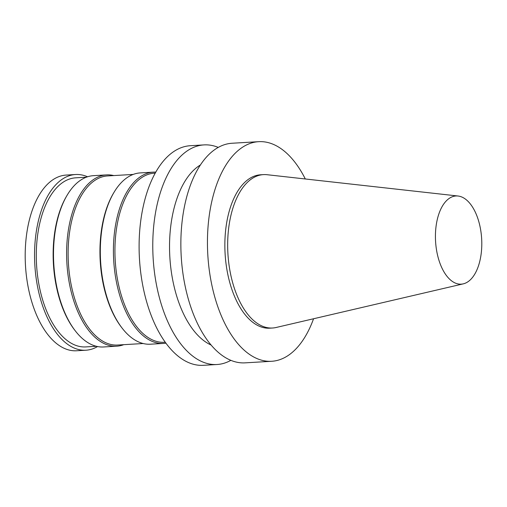 <?xml version="1.0" encoding="UTF-8"?>
<svg xmlns="http://www.w3.org/2000/svg" width="507" height="507" viewBox="0 0 507 507"><rect width="100%" height="100%" fill="white"/><g stroke="black" fill="none" stroke-linecap="round" stroke-linejoin="round"><path stroke-width="0.76" d="M459.843 284.161A44.172 23.081 -93.4 0 1 435.443 238.138A44.172 23.081 -93.4 0 1 458.075 196.019A44.172 23.081 -93.4 0 1 481.65 238.702A44.172 23.081 -93.4 0 1 463.259 283.857A44.172 23.081 -93.4 0 1 459.843 284.161M463.259 283.857L276.081 327.497A76.83 40.142 -93.4 0 1 272.519 328.01A76.83 40.142 -93.4 0 1 270.136 328.016A76.83 40.142 -93.4 0 1 227.801 251.402A76.83 40.142 -93.4 0 1 263.463 174.617A76.83 40.142 -93.4 0 1 267.062 174.712L458.075 196.019M272.519 328.01L269.711 328.175A76.83 40.142 -93.4 0 1 267.328 328.181A76.83 40.142 -93.4 0 1 224.994 251.567A76.83 40.142 -93.4 0 1 260.655 174.782L263.463 174.617M313.56 318.757A109.994 57.475 -93.4 0 1 271.663 361.282A109.994 57.475 -93.4 0 1 268.247 361.288A109.994 57.475 -93.4 0 1 207.642 251.605A109.994 57.475 -93.4 0 1 258.703 141.675A109.994 57.475 -93.4 0 1 305.309 178.977M271.663 361.282L245.077 362.854A109.994 57.475 -93.4 0 1 241.662 362.86A109.994 57.475 -93.4 0 1 181.056 253.177A109.994 57.475 -93.4 0 1 232.111 143.247L258.703 141.675M211.058 345.014A93.497 48.849 -93.4 0 1 169.845 257.106A93.497 48.849 -93.4 0 1 200.43 164.965M230.837 360.344A109.994 57.475 -93.4 0 1 216.99 364.514A109.994 57.475 -93.4 0 1 213.574 364.52A109.994 57.475 -93.4 0 1 152.968 254.831A109.994 57.475 -93.4 0 1 204.023 144.901A109.994 57.475 -93.4 0 1 218.263 147.41M216.99 364.514L203.32 365.319A109.994 57.475 -93.4 0 1 199.904 365.325A109.994 57.475 -93.4 0 1 139.298 255.642A109.994 57.475 -93.4 0 1 190.359 145.712L204.023 144.901M165.225 342.225L164.376 342.276A84.694 44.255 -93.4 0 1 161.752 342.282A84.694 44.255 -93.4 0 1 115.083 257.822A84.694 44.255 -93.4 0 1 154.401 173.172L155.243 173.121M165.903 343.163A85.797 44.831 -93.4 0 1 163.508 343.429A85.797 44.831 -93.4 0 1 160.846 343.435A85.797 44.831 -93.4 0 1 113.568 257.879A85.797 44.831 -93.4 0 1 153.399 172.133A85.797 44.831 -93.4 0 1 155.807 172.114M163.508 343.429L150.402 344.202A85.797 44.831 -93.4 0 1 147.74 344.209A85.797 44.831 -93.4 0 1 121.914 327.852A85.797 44.831 -93.4 0 1 113.929 192.489A85.797 44.831 -93.4 0 1 140.287 172.906L153.399 172.133M121.914 327.852L121.281 327.021A84.694 44.255 -93.4 0 1 113.391 193.389L113.929 192.489M143.189 343.524L117.567 345.039A84.694 44.255 -93.4 0 1 114.937 345.045A84.694 44.255 -93.4 0 1 68.268 260.585A84.694 44.255 -93.4 0 1 107.585 175.935L133.214 174.427M123.771 344.671A85.797 44.831 -93.4 0 1 116.692 346.192A85.797 44.831 -93.4 0 1 114.031 346.199A85.797 44.831 -93.4 0 1 66.759 260.642A85.797 44.831 -93.4 0 1 106.584 174.896A85.797 44.831 -93.4 0 1 113.79 175.574M116.692 346.192L103.586 346.965A85.797 44.831 -93.4 0 1 100.925 346.972A85.797 44.831 -93.4 0 1 75.106 330.615A85.797 44.831 -93.4 0 1 67.114 195.252A85.797 44.831 -93.4 0 1 93.478 175.669L106.584 174.896M75.106 330.615L74.466 329.784A84.694 44.255 -93.4 0 1 66.582 196.152L67.114 195.252M96.381 346.287L85.734 346.915A84.694 44.255 -93.4 0 1 83.104 346.921A84.694 44.255 -93.4 0 1 36.441 262.461A84.694 44.255 -93.4 0 1 75.752 177.818L86.399 177.19M97.572 346.547A87.996 45.979 -93.4 0 1 85.93 350.21A87.996 45.979 -93.4 0 1 83.199 350.217A87.996 45.979 -93.4 0 1 34.71 262.468A87.996 45.979 -93.4 0 1 75.562 174.522A87.996 45.979 -93.4 0 1 87.553 176.785M85.93 350.21L76.57 350.762A87.996 45.979 -93.4 0 1 73.838 350.768A87.996 45.979 -93.4 0 1 25.35 263.019A87.996 45.979 -93.4 0 1 66.195 175.073L75.562 174.522"/></g></svg>
